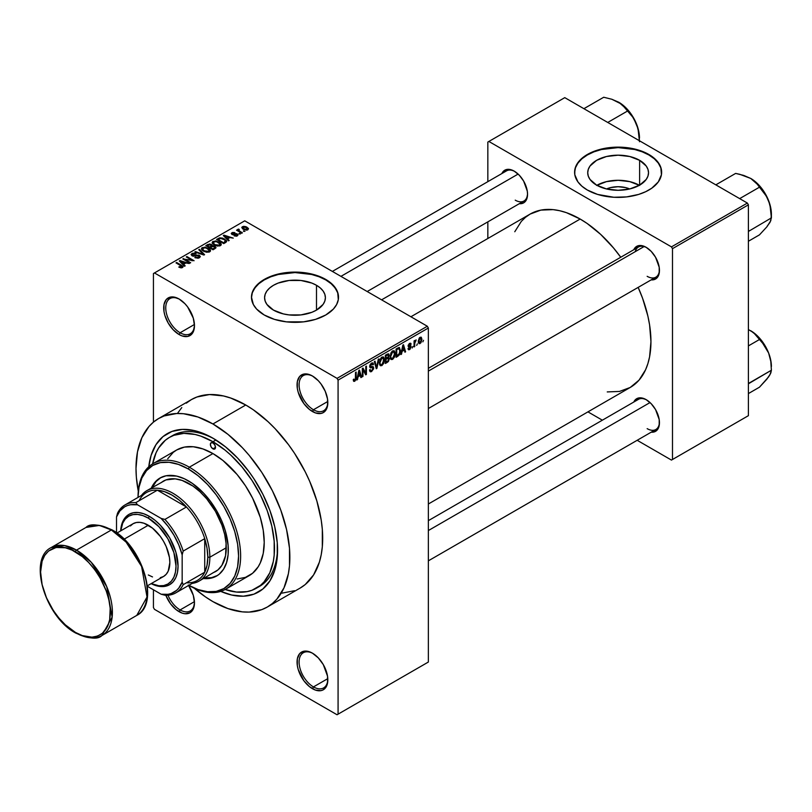 <?xml version="1.0" encoding="UTF-8"?>
<svg xmlns="http://www.w3.org/2000/svg" width="812" height="812" viewBox="0 0 812 812"><rect width="100%" height="100%" fill="white"/><g stroke="black" fill="none" stroke-linecap="round" stroke-linejoin="round"><path stroke-width="1.22" d="M312.955 376.301A20.31 11.723 -120 0 0 299.1 385.162A20.31 11.723 -120 0 0 313.462 409.745L312.437 411.522A21.762 12.566 60 0 1 297.05 384.868A21.762 12.566 60 0 1 312.437 375.986L309.433 374.596L303.881 374.048L299.638 376.494L297.344 381.579L297.344 388.512L298.217 392.348L303.881 403.594L309.433 409.451L315.432 412.912L320.984 413.46L323.318 412.597L326.647 408.761L327.53 405.939L327.53 399.007L325.226 391.272L320.984 383.914L318.324 380.737L312.437 375.986A21.762 12.566 60 0 1 327.825 402.64A21.762 12.566 60 0 1 312.437 411.522L313.462 409.745A20.31 11.723 60 0 1 300.196 391.851A20.31 11.723 60 0 1 303.302 375.57A20.31 11.723 60 0 1 312.955 376.301M312.955 653.467A20.31 11.723 -120 0 0 299.1 662.338A20.31 11.723 -120 0 0 313.462 686.911L312.437 688.698A21.762 12.566 60 0 1 297.05 662.044A21.762 12.566 60 0 1 312.437 653.163L309.433 651.762L303.881 651.214L299.638 653.67L297.344 658.745L297.344 665.678L298.217 669.514L303.881 680.76L309.433 686.617L315.432 690.088L320.984 690.636L323.318 689.774L326.647 685.937L327.53 683.105L327.53 676.173L323.318 664.642L318.324 657.913L312.437 653.163A21.762 12.566 60 0 1 327.825 679.806A21.762 12.566 60 0 1 312.437 688.698L313.462 686.911A20.31 11.723 60 0 1 300.196 669.017A20.31 11.723 60 0 1 303.302 652.746A20.31 11.723 60 0 1 312.955 653.467M167.982 595.216A20.31 11.723 -120 0 0 180.112 609.924L179.087 611.7A21.762 12.566 60 0 1 165.81 595.267L170.53 603.773L176.082 609.629L182.081 613.09L184.974 613.75L189.957 612.776L193.297 608.939L194.464 602.819L193.297 595.338L188.597 585.472A21.762 12.566 60 0 1 194.464 602.819A21.762 12.566 60 0 1 179.087 611.7L180.112 609.924A20.31 11.723 60 0 1 167.982 595.216M179.604 299.313A20.31 11.723 -120 0 0 165.749 308.174A20.31 11.723 -120 0 0 180.112 332.758L179.087 334.534A21.762 12.566 60 0 1 163.699 307.88A21.762 12.566 60 0 1 179.087 298.999L173.189 296.948L170.53 297.06L166.287 299.506L163.994 304.591L163.994 311.524L164.866 315.36L168.206 323.044L173.189 329.784L179.087 334.534L182.081 335.924L187.633 336.472L191.876 334.026L193.297 331.773L194.464 325.653L193.297 318.172L187.633 306.926L184.974 303.749L179.087 298.999A21.762 12.566 60 0 1 194.464 325.653A21.762 12.566 60 0 1 179.087 334.534L180.112 332.758A20.31 11.723 60 0 1 166.836 314.863A20.31 11.723 60 0 1 169.952 298.583A20.31 11.723 60 0 1 179.604 299.313M606.523 188.963A19.265 11.124 180 0 1 629.716 188.963L625.494 187.572L618.125 186.719L610.746 187.572L606.523 188.963M639.369 185.288A30.409 17.559 0 0 0 596.871 185.288M639.623 160.319L639.623 185.146L629.757 188.952L618.125 190.292L606.483 188.952L596.617 185.146A30.409 17.559 180 0 1 587.715 172.733A30.409 17.559 180 0 1 606.483 156.513A30.409 17.559 180 0 1 639.623 160.319L646.21 166.013L647.946 169.312L648.524 172.733L647.946 176.163L646.21 179.452L639.623 185.146L639.623 160.319A30.409 17.559 180 0 1 648.524 172.733A30.409 17.559 180 0 1 629.757 188.952A30.409 17.559 180 0 1 596.617 185.146L590.03 179.452L588.294 176.163L587.715 172.733L588.294 169.312L590.03 166.013L596.617 160.319L606.483 156.513L618.125 155.183L629.757 156.513L639.623 160.319M661.638 172.499A43.523 25.131 0 0 0 648.889 154.97L648.889 154.493A43.523 25.131 180 0 1 661.638 172.256A43.523 25.131 180 0 1 634.771 195.479A43.523 25.131 180 0 1 587.35 190.028L597.602 194.423L613.852 197.265L626.61 196.9L638.638 194.423L645.733 191.683L651.762 188.201L658.329 181.878L661.435 174.722L660.806 167.363L658.329 162.644L654.31 158.299L645.733 152.839L638.638 150.098L626.61 147.622L618.125 147.134L609.629 147.622L597.602 150.098L590.507 152.839L581.93 158.299L576.469 164.968L574.805 169.799L574.805 174.722L577.911 181.878L581.93 186.222L587.35 190.028A43.523 25.131 180 0 1 574.602 172.256A43.523 25.131 180 0 1 601.469 149.043A43.523 25.131 180 0 1 648.889 154.493L648.889 154.97A43.523 25.131 0 0 0 601.651 149.479A43.523 25.131 0 0 0 574.602 172.499M273.492 310.113A30.409 17.559 180 0 1 264.59 297.7A30.409 17.559 180 0 1 283.358 281.48A30.409 17.559 180 0 1 316.497 285.286L316.497 310.113L311.889 312.295L300.927 314.914L289.062 314.914L283.358 313.909L273.492 310.113L266.904 304.409L265.169 301.12L264.59 297.7L265.169 294.269L266.904 290.98L269.716 287.945L273.492 285.286L278.1 283.094L289.062 280.475L300.927 280.475L311.889 283.094L316.497 285.286L320.273 287.945L323.085 290.98L324.82 294.269L325.399 297.7L324.82 301.12L323.085 304.409L316.497 310.113L316.497 285.286A30.409 17.559 180 0 1 325.399 297.7A30.409 17.559 180 0 1 306.632 313.909A30.409 17.559 180 0 1 273.492 310.113M338.513 297.456A43.523 25.131 0 0 0 325.774 279.927L325.774 279.45A43.523 25.131 180 0 1 338.513 297.222A43.523 25.131 180 0 1 311.646 320.435A43.523 25.131 180 0 1 264.225 314.985L274.476 319.38L286.504 321.867L303.485 321.867L315.513 319.38L325.774 314.985L333.377 309.067L336.645 304.51L338.31 299.689L337.68 292.32L333.377 285.377L328.637 281.277L322.608 277.795L315.513 275.065L307.626 273.177L295 272.091L282.363 273.177L274.476 275.065L267.392 277.795L261.352 281.277L256.612 285.377L252.309 292.32L251.476 297.222L253.354 304.51L256.612 309.067L264.225 314.985A43.523 25.131 180 0 1 251.476 297.222A43.523 25.131 180 0 1 278.343 274.009A43.523 25.131 180 0 1 325.774 279.45L325.774 279.927A43.523 25.131 0 0 0 278.526 274.436A43.523 25.131 0 0 0 251.476 297.456M428.35 368.323L638.445 247.031A17.407 10.048 60 0 1 646.646 247.609A17.407 10.048 -120 0 0 635.228 251.659M633.796 249.71A18.859 10.891 60 0 1 646.129 247.295L641.023 245.518L638.719 245.61L635.035 247.741L633.796 249.71M501.877 173.555A18.859 10.891 60 0 1 514.209 171.139L511.611 169.931L506.8 169.454L503.115 171.576L501.877 173.555M633.796 402.041A18.859 10.891 60 0 1 646.129 399.626L641.023 397.85L638.719 397.941L635.035 400.062L633.796 402.041M194.433 324.485L180.112 332.758L194.433 324.485M194.433 601.651L180.112 609.924L194.433 601.651M327.784 678.639L313.462 686.911L327.784 678.639M327.784 401.473L313.462 409.745L327.784 401.473M152.605 463.875A87.036 50.253 60 0 1 169.414 437.414L172.489 435.638A87.036 50.253 60 0 1 214.49 439.099A87.036 50.253 -120 0 0 170.977 436.572M212.937 438.175L225.543 446.884L237.662 458.13L248.837 471.478L253.933 478.786L262.885 494.295L269.929 510.525L274.771 526.836L277.247 542.609L277.247 557.245L274.771 570.166L269.929 580.874L262.885 588.974L253.933 594.151L243.397 596.201L231.694 595.034L220.732 591.38A91.391 52.77 60 0 0 277.562 550.11A91.391 52.77 60 0 0 212.937 438.175L212.937 438.175A91.391 52.77 60 0 0 148.779 466.748L151.093 455.43L155.934 444.712L162.979 436.612L171.931 431.446L182.467 429.396L194.169 430.553L206.603 434.877L212.937 438.175M158.533 418.576A108.798 62.818 60 0 1 212.937 423.965L197.925 417.003L183.492 413.724L176.671 413.511L164.125 415.947L158.533 418.576L153.458 422.108L148.961 426.513L141.856 437.759L137.482 451.898L136 468.382L136.365 477.304L138.294 491.219A108.798 62.818 60 0 1 158.533 418.576L191.358 399.616A108.798 62.818 -120 0 1 245.762 405.005L253.303 409.786L268.092 421.732L275.197 428.766L288.504 444.661L294.563 453.35L305.231 471.823L309.727 481.425L316.832 500.882L321.217 520.076L322.323 529.343L322.323 546.76L321.217 554.738L319.38 562.137L313.605 574.896L305.231 584.538L300.156 588.071A108.798 62.818 -120 0 0 316.832 500.882A108.798 62.818 -120 0 0 245.762 405.005L212.937 423.965A108.798 62.818 60 0 1 284.007 519.842A108.798 62.818 60 0 1 267.331 607.021A108.798 62.818 60 0 1 212.937 601.631A108.798 62.818 60 0 1 194.291 588.223L205.395 596.85L212.937 601.631L227.939 608.594L242.372 611.872L249.203 612.086L261.738 609.65L267.331 607.021L272.406 603.489L276.902 599.083L284.007 587.827L288.392 573.688L289.498 565.71L289.498 548.293L286.555 529.515L280.779 510.088L272.406 490.773L261.738 472.3L249.203 455.39L242.372 447.716L227.939 434.329L212.937 423.965L245.762 405.005L230.75 398.053L223.422 395.941L209.496 394.561L196.951 396.997L191.358 399.616L186.283 403.158M381.589 299.841L530.114 214.094A100.099 57.794 -120 0 1 580.164 219.047L587.106 223.442L600.707 234.424L613.527 247.964L620.744 257.242A100.099 57.794 -120 0 0 580.164 219.047L410.913 316.761L580.164 219.047L566.36 212.642L559.62 210.704L553.084 209.628L540.843 210.115L530.114 214.094L525.455 217.342L521.314 221.392L514.778 231.745M607.254 391.922L619.485 391.435L630.213 387.466A100.099 57.794 -120 0 0 638.151 287.397L642.586 298.288L647.895 316.152L649.59 324.912L650.95 341.639L649.59 356.803L647.895 363.603L645.56 369.805L639.014 380.158L630.213 387.466L428.35 504.008M428.35 520.654L638.445 399.352A17.407 10.048 60 0 1 646.646 399.94M332.362 271.421L506.526 170.865A17.407 10.048 60 0 1 514.727 171.454M428.35 662.044L428.35 328.018L338.076 380.138L338.076 714.164L428.35 662.044L337.051 714.753L154.463 609.335L153.438 607.559L153.438 589.786L153.438 607.559L154.463 609.335L337.051 714.753L428.35 662.044L428.35 328.018L427.325 326.241L337.051 378.362L154.463 272.944L244.737 220.823L427.325 326.241L428.35 328.018L338.076 380.138L338.076 714.164L428.35 662.044M417.348 343.841L416.688 345.404L417.348 343.841M414.729 343.415L414.729 346.541L414.079 346.917L414.079 340.888L414.729 340.512L414.729 341.466L416.13 339.913L414.729 343.415L416.13 339.913L414.729 341.466L414.729 340.512L414.079 340.888L414.079 346.917L414.729 346.541L414.079 346.166L414.729 346.541L414.729 343.415L414.079 343.04L414.729 343.415M412.872 346.43L412.212 347.993L412.872 346.43M408.111 345.942L410.537 347.272L409.654 348.713L408.669 348.104L408.02 348.581L408.548 349.759L409.613 349.607L411.187 346.744L409.512 345.77L411.187 346.744L409.938 349.383L408.233 349.393L408.02 348.581L408.669 348.104L409.563 348.764L410.537 347.272L408.385 346.795L408.131 345.587L409.289 343.567L410.973 343.628L411.095 344.227L409.603 344.217L408.761 345.445L410.811 345.679L411.187 346.744L410.811 345.679L408.761 345.445L409.603 344.217L411.095 344.227L410.669 343.222L409.583 343.374L408.111 345.942L408.497 346.886M402.092 351.363L400.844 354.56L402.823 345.12L403.513 344.724L405.594 351.819L404.914 352.205L404.346 350.063L402.092 351.363L404.346 350.063L404.914 352.205L405.594 351.819L403.513 344.724L402.823 345.12L400.844 354.56L401.524 354.164L400.986 353.859L401.524 354.164L402.092 351.363L401.575 351.068L402.092 351.363M390.755 359.188L392.632 359.401L390.237 358.021L392.632 359.401L391.11 359.513L390.257 358.112L390.785 353.179L392.318 351.099L394.307 350.885L395.129 353.007L394.673 356.63L392.632 359.401L394.5 357.057L395.15 353.707L394.135 350.764L392.632 350.896L390.115 356.712L391.161 359.543M380.036 365.38L381.904 365.593L379.519 364.212L381.904 365.593L380.381 365.704L379.539 364.304L380.067 359.371L381.914 357.087L383.7 357.178L384.431 359.899L383.782 363.248L381.904 365.593L383.782 363.248L384.431 359.899L383.406 356.955L381.914 357.087L379.387 362.903L380.432 365.735M354.722 380.32L353.93 379.062L353.281 379.539L353.667 381.315L354.692 381.315L353.352 380.544L354.692 381.315L353.606 381.244L353.281 379.539L353.93 379.062L354.489 380.412L355.382 379.448L355.514 372.434L356.174 372.058L355.94 379.63L354.692 381.315L356.174 377.681L356.174 372.058L355.514 372.434L355.423 379.295L354.722 380.32L353.281 379.803M358.072 376.778L356.823 379.975L358.813 370.536L359.493 370.14L361.584 377.225L360.893 377.621L360.335 375.469L358.072 376.778L360.335 375.469L360.893 377.621L361.584 377.225L359.493 370.14L358.813 370.536L356.823 379.975L357.503 379.58L356.975 379.265L357.503 379.58L358.072 376.778L357.554 376.474L358.072 376.778M362.974 369.785L362.974 376.423L362.325 376.798L362.325 368.506L363.025 368.1L365.776 373.165L365.776 366.517L366.425 366.131L366.425 374.423L365.725 374.829L362.974 369.785L365.725 374.829L366.425 374.423L366.425 366.131L365.776 366.517L365.776 373.165L363.025 368.1L362.325 368.506L362.325 376.798L362.974 376.423L362.325 376.047L362.974 376.423L362.974 369.785L362.325 369.409L362.974 369.785M371.571 364.03L372.86 364.892L373.52 364.415L371.378 363.177L373.52 364.415L372.911 362.883L371.551 363.076L369.693 366.415L370.211 367.694L371.419 367.694L369.704 366.699L373.053 368.323L371.723 370.505L370.627 370.627L370.16 369.47L369.501 369.957L370.191 371.703L371.673 371.51L373.703 367.927L371.632 366.74L373.703 367.927L373.571 368.942L371.439 371.632L370.384 371.794L369.633 370.922L370.16 369.47L370.577 370.597L371.409 370.658L373.002 368.79L372.749 367.582L370.434 367.785L369.805 367.166L369.957 364.994L371.358 363.187L373.002 362.954L373.52 364.415L372.86 364.892L372.424 363.867L371.338 364.182L370.445 366.659L373.144 366.618L373.703 367.927L372.708 366.527L370.546 366.791L371.571 364.03L372.475 363.888L371.317 363.218M378.95 358.904L376.9 368.374L376.271 368.749L374.332 361.573L375.012 361.178L376.545 367.613L378.27 359.3L378.95 358.904L378.27 359.3L376.545 367.613L375.012 361.178L374.332 361.573L376.271 368.749L376.9 368.374L376.027 367.877L376.9 368.374L378.95 358.904M389.364 358.752L388.39 361.543L385.355 363.502L385.355 355.209L388.704 353.829L389.171 355.341L388.481 357.229L389.364 358.752L388.481 357.229L389.181 355.088L388.654 353.799L385.355 355.209L385.355 363.502L387.385 362.335L386.542 361.847L387.385 362.335L389.364 358.752L387.283 357.544L389.364 358.752M400.468 350.581L399.443 354.834L396.083 357.31L396.083 349.018L399.372 347.546L400.468 350.581L398.946 347.516L396.083 349.018L396.083 357.31L397.992 356.204L397.159 355.717L397.992 356.204L400.468 350.581L399.778 350.185L400.468 350.581M421.915 339.314L420.971 342.745L419.053 343.689L418.281 341.213L419.236 338.096L421.286 337.254L421.915 339.314L421.205 337.203L420.098 337.305L418.281 341.476L418.992 343.659L420.098 343.547L418.363 342.552L420.098 343.547L421.915 339.314L421.195 338.898L421.915 339.314M423.499 340.289L422.849 341.852L423.499 340.289M153.438 273.532L153.438 422.128L153.438 273.532L154.463 272.944L337.051 378.362L338.076 380.138L337.051 378.362L427.325 326.241L244.737 220.823L153.438 273.532M245.011 231.318L243.336 231.105L245.011 231.318M240.535 233.907L238.86 233.694L240.535 233.907M229.187 240.453L227.614 238.89L229.867 237.591L233.257 238.109L224 235.165L223.31 235.561L228.507 240.849L229.187 240.453L227.614 238.89L229.867 237.591L233.257 238.109L224 235.165L223.31 235.561L228.507 240.849L229.187 240.453M217.393 246.077L220.884 245.275L221.229 244.158L220.438 242.92L215.809 240.92L212.5 241.803L212.226 243.062L213.13 244.239L217.393 246.077L220.397 245.64L221.168 243.935L219.23 242.067L213.028 241.387L212.155 242.615L214.287 245.021L217.393 246.077M206.664 252.268L210.156 251.466L210.511 250.35L209.709 249.111L205.091 247.112L201.772 247.995L201.508 249.254L202.401 250.431L206.664 252.268L209.669 251.832L210.44 250.126L208.511 248.259L202.31 247.579L201.437 248.807L203.558 251.212L206.664 252.268M199.427 257.749L200.331 256.562L198.808 255.1L193.672 255.709L192.342 255.09L192.799 254.034L195.499 254.095L195.611 253.445L192.891 253.182L191.165 254.369L192.87 256.115L198.737 255.76L199.275 256.501L198.483 257.313L194.839 257.597L198.057 258.226L200.331 256.612L199.376 255.374L192.728 255.404L192.799 254.034L196.057 253.669L191.947 253.557L191.135 254.603L192.048 255.77L198.737 255.76L198.646 257.231L194.839 257.597L199.427 257.749M185.177 265.869L183.593 264.306L185.857 262.997L189.247 263.514L179.98 260.571L179.3 260.967L184.486 266.265L185.177 265.869L183.593 264.306L185.857 262.997L189.247 263.514L179.98 260.571L179.3 260.967L184.486 266.265L185.177 265.869M182.456 267.544L181.533 265.311L181.533 266.092L181.533 265.311L176.661 262.499L176.661 263.25L176.661 262.499L176.001 262.875L181.807 266.326L181.644 267.838L181.644 267.046L179.361 266.64L179.361 267.361L179.361 266.64L178.802 267.067L181.756 267.818L182.923 267.148L182.873 266.346L176.661 262.499L176.001 262.875L181.878 266.417L181.37 267.158L179.361 266.64L179.026 267.199L180.924 267.848L183.035 266.803M190.647 262.712L184.903 259.393L194.098 260.723L186.912 256.572L186.263 256.947L192.018 260.276L182.812 258.937L189.988 263.088L190.647 262.712L184.903 259.393L194.098 260.723L186.912 256.572L186.263 256.947L192.018 260.276L182.812 258.937L189.988 263.088L190.647 262.712M204.573 254.674L199.437 249.345L198.757 249.731L203.376 254.389L195.499 251.618L194.819 252.014L203.934 255.039L204.573 254.674L199.437 249.345L198.757 249.731L203.376 254.389L195.499 251.618L194.819 252.014L203.934 255.039L204.573 254.674M212.277 245.752L211.475 244.473L211.475 246.807L211.475 244.473L207.872 244.473L207.872 245.437L207.872 244.473L205.842 245.64L213.028 249.791L215.88 247.934L214.926 246.259L212.277 245.752L211.678 244.605L209.669 243.986L205.842 245.64L213.028 249.791L216.002 247.548L214.926 246.259L212.308 245.539M225.665 242.494L226.589 241.641L226.457 240.646L222.792 238.17L219.727 237.835L216.571 239.449L223.747 243.6L226.66 241.306L224.508 238.972L219.565 237.875L216.571 239.449L223.747 243.6L225.665 242.494M237.368 235.835L237.987 234.627L236.586 233.653L232.364 233.907L234.597 232.577L232.618 232.455L231.308 233.348L232.679 234.729L236.739 234.404L236.566 235.439L234.1 235.795L236.373 236.19L238.068 234.962L237.266 233.957L232.496 234.008L232.709 233.145L234.942 232.719L231.938 232.729L231.268 233.562L231.958 234.445L236.739 234.404L236.668 235.378L234.1 235.795L237.368 235.835M242.402 232.831L238.657 230.486L239.327 229.654L238.769 229.116L237.733 229.42L238.007 230.293L236.525 230.192L241.753 233.206L242.402 232.831L238.748 230.578L238.769 229.116L237.865 229.309L238.007 230.293L236.525 230.192L241.753 233.206L242.402 232.831M247.853 229.786L248.381 228.385L245.945 226.67L243.549 226.325L241.844 227.309L242.889 229.004L246.422 230.161L248.513 228.872L246.919 227.147L242.443 226.66L241.793 227.573L243.336 229.278L247.853 229.786M277.542 548.293A87.036 50.253 60 0 1 259.525 586.396A87.036 50.253 60 0 1 257.962 587.238A87.036 50.253 -120 0 0 277.542 548.303M487.839 142.059L487.839 181.655L487.839 142.059L564.776 97.643L747.365 203.061L671.463 246.878L488.875 141.461L671.463 246.878L672.488 248.655L672.488 459.501L748.4 415.673L748.4 204.837L672.488 248.655L672.488 459.501L671.463 460.089L637.166 440.287L671.463 460.089L748.4 415.673L671.463 460.089L748.4 415.673L748.4 204.837L747.365 203.061L748.4 204.837L672.488 248.655L671.463 246.878L747.365 203.061L564.776 97.643L487.839 142.059M487.839 221.859L487.839 238.495L487.839 221.859M602.352 420.19L587.939 411.867L602.352 420.19M651.204 432.187L653.528 432.106L657.212 429.974L659.202 425.579L659.202 419.571L655.558 409.573L651.224 403.737L646.129 399.626A18.859 10.891 60 0 1 659.456 422.717A18.859 10.891 60 0 1 651.204 432.187M519.284 203.7L523.638 202.868L526.531 199.539L527.546 194.23L527.282 191.084L523.638 181.086L519.315 175.25L514.209 171.139A18.859 10.891 60 0 1 527.546 194.23A18.859 10.891 60 0 1 519.284 203.7M651.204 279.866L653.528 279.775L657.212 277.653L659.202 273.248L659.202 267.239L655.558 257.252L651.224 251.415L646.129 247.295A18.859 10.891 60 0 1 659.456 270.396A18.859 10.891 60 0 1 651.204 279.866M659.446 269.787A17.407 10.048 60 0 1 655.852 277.176A17.407 10.048 60 0 1 647.154 276.313A17.407 10.048 -120 0 0 659.446 269.787M515.234 200.158A17.407 10.048 -120 0 0 527.536 193.621A17.407 10.048 60 0 1 523.933 201.021L367.186 291.518M647.154 428.645A17.407 10.048 -120 0 0 659.446 422.108A17.407 10.048 60 0 1 655.852 429.507M282.028 593.136L294.563 590.7M181.786 407.563L177.909 412.79M327.815 402.031A20.31 11.723 60 0 1 323.612 410.75A20.31 11.723 60 0 1 313.462 409.745A20.31 11.723 -120 0 0 327.815 402.031M327.815 679.197A20.31 11.723 60 0 1 323.612 687.926A20.31 11.723 60 0 1 313.462 686.911A20.31 11.723 -120 0 0 327.815 679.197M194.464 602.21A20.31 11.723 60 0 1 190.262 610.928A20.31 11.723 60 0 1 180.112 609.924A20.31 11.723 -120 0 0 194.464 602.21M194.464 325.044A20.31 11.723 60 0 1 190.262 333.762A20.31 11.723 60 0 1 180.112 332.758A20.31 11.723 -120 0 0 194.464 325.044M338.513 297.222L337.68 292.797L335.204 288.077L331.184 283.733L325.774 279.927L319.177 276.801L311.646 274.476L295 272.568L278.343 274.476L270.812 276.801L264.225 279.927L258.815 283.733L254.785 288.077L252.309 292.797L251.476 297.7M661.638 172.733L660.806 167.83L658.329 163.121L654.31 158.776L648.889 154.97L642.302 151.844L634.771 149.52L618.125 147.611L601.469 149.52L593.937 151.844L587.35 154.97L581.93 158.776L577.911 163.121L575.434 167.83L574.602 172.733M639.623 185.43L629.757 181.624L618.125 180.294L606.483 181.624L596.617 185.43M181.807 266.326L181.644 267.046M179.98 261.667L179.98 260.571L179.98 261.667M183.593 265.351L183.593 264.306L183.593 265.351M182.974 263.697L181.492 262.134L181.492 263.21L180.437 261.18L180.437 262.134L180.437 261.18L184.791 262.641L184.791 263.616L184.791 262.641L182.974 263.697L182.974 264.722L182.974 263.697L180.437 261.18L184.791 262.641L182.974 263.697M183.512 259.343L183.512 258.541L183.512 259.343M192.018 260.845L192.018 260.276L192.018 260.845M186.912 257.323L186.912 256.572L186.912 257.323M184.903 260.144L184.903 259.393L184.903 260.144M195.398 257.871L195.398 257.16L195.398 257.871M198.646 258.084L198.646 257.231L198.646 258.084M198.737 255.76L198.646 257.231M191.947 255.699L191.947 253.557L191.947 255.699M192.728 255.404L192.799 254.034M193.672 256.247L193.672 255.709L193.672 256.247M195.174 256.074L195.174 255.394L195.174 256.074M196.677 255.638L196.677 254.958L196.677 255.638M199.376 257.769L199.376 255.374L199.376 257.769M195.499 252.238L195.499 251.618L195.499 252.238M199.437 250.431L199.437 249.345L199.437 250.431M202.31 250.34L202.31 247.579L202.31 250.34M208.511 249.061L208.511 248.259L208.511 249.061M210.44 251.07L210.44 250.126L210.44 251.07M204.228 250.847L202.492 248.99L203.152 248.056L205.933 247.843L209.466 250.431L208.826 252.177L208.826 251.355L204.228 250.847L204.228 251.558L202.492 248.959L204.482 247.701L207.628 248.502L209.455 250.289L207.689 251.7L204.228 250.847M214.926 248.695L214.916 247.376M209.486 246.99L207.334 245.752L207.334 246.503L208.471 245.092L210.937 244.919L211.323 246.899L211.323 245.843L210.704 247.254L210.704 246.28L209.486 247.741L209.486 246.99L207.334 245.752L209.466 244.645L210.937 244.919L211.323 245.843L209.486 246.99M212.835 248.929L210.318 247.477L210.318 248.228L211.607 246.726L214.277 246.635L214.804 248.756L214.804 247.69L214.226 249.101L214.226 248.127L212.835 249.68L212.835 248.929L210.318 247.477L212.531 246.33L214.277 246.635L214.804 247.69L212.835 248.929M210.937 244.919L211.323 245.843M213.028 244.148L213.028 241.387L213.028 244.148M219.23 242.869L219.23 242.067L219.23 242.869M221.168 244.879L221.168 243.935L221.168 244.879M214.947 244.656L213.211 242.798L213.871 241.864L216.662 241.651L220.194 244.239L219.544 245.985L219.544 245.163L214.947 244.656L214.947 245.366L213.211 242.768L215.2 241.509L218.134 242.199L220.184 244.097L218.408 245.508L214.947 244.656M218.398 239.367L218.398 238.393L218.398 239.367M219.565 238.708L219.565 237.875L219.565 238.708M224.508 239.763L224.508 238.972L224.508 239.763M225.33 240.504L224.741 243.032L224.741 242.057L223.564 242.737L218.063 239.56L220.793 238.383L224.67 239.885L225.33 240.504L223.564 243.488L223.564 242.737L218.063 239.56L218.063 240.311L218.063 239.56L220.296 238.434L223.838 239.337L225.33 240.504L225.594 242.534M224 236.262L224 235.165L224 236.262M227.614 239.936L227.614 238.89L227.614 239.936M226.995 238.281L225.513 236.718L225.513 237.794L224.447 235.764L224.447 236.718L224.447 235.764L228.811 237.236L228.811 238.2L228.811 237.236L226.995 238.281L226.995 239.307L226.995 238.281L224.447 235.764L228.811 237.236L226.995 238.281M234.658 236.008L234.658 235.358L234.658 236.008M236.668 236.13L236.668 235.378L236.668 236.13M236.739 234.404L236.668 235.378M231.938 234.435L231.938 232.729L231.938 234.435M232.496 234.008L232.709 233.145M233.145 234.8L233.145 234.13L233.145 234.8M234.181 234.688L234.181 233.876L234.181 234.688M237.266 235.896L237.266 233.957L237.266 235.896M239.51 234.069L239.51 233.318L239.51 234.069M237.175 230.567L237.175 229.816L237.175 230.567M238.007 231.044L238.007 230.293L238.007 231.044M237.865 229.309L238.007 230.293M239.327 229.654L238.769 229.116L238.769 229.867L239.327 229.654M238.748 230.578L238.758 229.867M239.692 232.019L239.692 231.268L239.692 232.019M243.986 231.481L243.986 230.73L243.986 231.481M242.443 228.669L242.443 226.66L242.443 228.669M246.919 227.949L246.919 227.147L246.919 227.949M243.986 228.893L243.174 227.106L246.31 227.553L247.132 229.349L247.132 230.07L247.132 229.349L243.986 228.893L243.986 229.613L242.818 227.695L243.976 226.883L246.31 227.553L247.477 228.882L246.33 229.563L243.986 228.893M242.818 227.634L243.174 227.106M247.487 229.958L247.487 228.832L247.132 229.349M214.277 246.635L214.804 247.69M355.514 377.306L356.174 377.681L355.514 377.306M353.667 381.315L354.692 381.315M360.65 376.687L361.584 377.225L360.65 376.687M359.493 374.982L360.335 375.469L359.493 374.982M358.295 375.682L358.731 370.901L360.112 374.626L357.787 375.388L360.112 374.626L359.198 371.175L358.295 375.682M364.375 372.353L365.776 373.165L364.375 372.353M365.085 373.652L366.425 374.423L365.085 373.652M371.673 371.51L369.521 370.272L371.673 371.51M371.388 366.801L373.053 368.323M369.754 365.725L370.343 366.07L369.754 365.725M369.693 366.303L370.597 366.821M371.581 366.75L370.546 366.791M375.53 366.019L376.291 366.456L375.53 366.019M375.854 367.217L376.545 367.613L375.854 367.217M383.731 359.503L384.431 359.899L383.731 359.503M383.264 362.954L383.782 363.248L383.264 362.954M381.721 357.209L383.041 357.97L380.808 359.208L380.046 362.548L381.914 358.051L381.204 357.635L383.497 358.539L383.772 360.254L381.904 364.629L380.798 364.72L379.417 362.182L380.696 364.659L382.026 364.558L383.142 363.208L383.497 358.539M387.375 354.042L389.181 355.088L387.375 354.042M387.151 354.174L388.237 354.803L386.015 355.798L386.015 358.275L385.355 357.899L388.481 357.229L388.532 355.595L387.923 357.097L386.015 358.275L386.015 355.798L385.355 355.423L387.151 355.138L386.309 354.661L388.532 355.595L388.248 354.803L388.532 355.595M386.015 362.152L386.015 359.249L385.355 358.863L387.304 358.498L386.461 358.021L388.715 359.127L388.075 360.863L386.015 362.152L385.355 361.776L386.015 362.152L388.369 360.467L388.329 358.214L386.015 359.249L386.015 362.152M387.233 357.574L388.715 359.127M394.459 353.311L395.15 353.707L394.459 353.311M393.993 356.762L394.5 357.057L393.993 356.762M390.765 356.356L392.643 351.86L391.922 351.444L394.216 352.347L394.5 354.062L392.632 358.437L391.526 358.528L390.136 355.991L391.587 358.559L393.526 357.595L394.48 354.621L393.81 351.809L391.719 352.723L390.765 356.356M392.44 351.017L394.216 352.347M399.524 347.607L398.946 347.516M398.824 348.571L396.733 349.607L396.733 355.96L399.453 353.464L399.778 350.145L398.824 348.571L399.808 350.946L399.555 353.129L397.91 355.28L396.083 355.585L396.733 355.96L396.733 349.607L396.083 349.231L397.89 348.937L397.048 348.46L398.824 348.571L397.839 348.003L399.139 348.652L397.931 347.952M404.67 351.281L405.594 351.819L404.67 351.281M403.503 349.576L404.346 350.063L403.503 349.576M402.305 350.266L402.752 345.486L404.122 349.221L401.808 349.972L404.122 349.221L403.219 345.76L402.305 350.266M409.613 349.607L408.03 348.693L409.613 349.607M409.654 348.713L408.669 348.104M409.603 343.364L411.095 344.227L409.603 343.364M409.603 344.217L410.446 344.704M408.223 345.13L408.761 345.445L408.223 345.13M414.079 341.091L414.729 341.466L414.079 341.091M415.115 340.401L415.947 340.888L415.115 340.401M414.962 340.756L415.48 341.05L414.962 340.756M414.079 341.659L414.861 342.106L414.079 341.659M420.078 338.178L418.941 340.725L419.804 342.796L421.052 341.294L421.052 338.431L420.078 338.178L421.266 339.751L420.108 342.674L418.312 340.735L418.931 341.101L420.078 338.178L419.459 337.822L420.768 338.127M420.108 342.674L418.302 342.085M212.937 448.833L215.495 447.351L214.744 449.016A3.624 2.091 60 0 1 212.937 448.833L211.12 446.925L210.369 444.397L211.12 442.733L212.937 442.916A3.624 2.091 60 0 1 215.302 446.113A3.624 2.091 60 0 1 214.744 449.016L212.937 448.833A3.624 2.091 60 0 1 210.562 445.636A3.624 2.091 60 0 1 211.12 442.733A3.624 2.091 60 0 1 212.937 442.916L214.744 444.824L215.495 447.351L212.937 448.833M217.626 575.414L211.567 577.657L204.573 577.931A56.576 32.663 -120 0 0 217.108 575.708M188.313 480.816A56.576 32.663 60 0 1 225.279 530.672A56.576 32.663 60 0 1 216.601 576.012A56.576 32.663 60 0 1 203.548 578.52L210.541 578.256L216.601 576.012L219.24 574.175L223.594 569.161L226.599 562.523L228.131 554.525L228.131 545.471L225.279 530.672L221.575 520.553L216.601 510.677L210.541 501.43L203.619 493.168L192.231 483.302L184.395 478.775L176.701 476.096L166.084 475.771L160.025 478.014A56.576 32.663 60 0 1 188.313 480.816M188.313 585.046L198.118 589.593L207.547 591.735L216.236 591.39L223.858 588.568L230.111 583.381L234.749 576.033L237.611 566.796L238.576 556.027L237.611 544.152L234.749 531.606L230.111 518.898L223.858 506.495L216.236 494.873L207.547 484.49L198.118 475.751L188.313 468.971A71.08 41.036 60 0 0 138.05 497.401A72.532 41.879 60 0 1 153.072 463.601A72.532 41.879 60 0 1 189.338 467.194A72.532 41.879 60 0 1 236.728 531.109A72.532 41.879 60 0 1 225.604 589.238A72.532 41.879 60 0 1 189.338 585.645L188.82 585.34L189.338 585.645A72.532 41.879 -120 0 0 240.626 556.027A72.532 41.879 -120 0 0 189.338 467.194A72.532 41.879 -120 0 0 138.05 496.802L139.014 487.23L141.877 477.994L146.525 470.635L152.768 465.449L160.39 462.627L169.079 462.282L178.508 464.423L188.313 468.971L189.338 467.194L212.937 453.573A72.532 41.879 -120 0 0 176.671 449.98L184.436 447.097L193.307 446.752L202.929 448.934L212.937 453.573L222.935 460.485L237.114 474.523L245.468 485.799L252.583 498.111L260.317 517.488L263.24 530.287L264.225 542.406L263.24 553.398L260.317 562.817L258.165 566.827L252.583 573.262L245.468 577.362L237.114 578.986M224.944 589.431L236.485 592.06L247.122 591.633L251.974 590.273L260.51 585.351L264.103 581.828L269.797 572.825L273.299 561.508L274.182 555.124L274.182 541.198L271.827 526.166L267.209 510.636L260.51 495.178L251.974 480.399L241.946 466.87L230.801 455.106L224.944 450.031L212.937 441.728L200.929 436.166L195.063 434.471L183.918 433.364L173.89 435.313L169.414 437.414A87.036 50.253 60 0 1 212.937 441.728L215.941 439.992L212.937 441.728A87.036 50.253 60 0 1 269.797 518.432A87.036 50.253 60 0 1 256.45 588.172A87.036 50.253 60 0 1 225.137 589.502M160.796 482.886L163.222 481.191A52.222 30.156 60 0 1 189.338 483.779A52.222 30.156 60 0 1 223.452 529.8A52.222 30.156 60 0 1 215.454 571.648L212.764 572.907M169.414 437.414L165.354 440.246L158.655 447.96L156.066 452.771L152.565 464.078M167.698 458.76L173.281 452.335L176.661 449.98L153.072 463.601M225.604 589.238L249.203 575.617A72.532 41.879 -120 0 0 260.317 517.488A72.532 41.879 -120 0 0 212.937 453.573L189.338 467.194L188.313 468.971A71.08 41.036 60 0 1 238.576 555.733A71.08 41.036 60 0 1 188.831 585.34M151.326 488.063L155.051 482.145L160.025 478.014A56.576 32.663 60 0 0 151.326 488.063M161.05 477.426L156.077 481.546L152.351 487.474A56.576 32.663 -120 0 1 160.543 477.73M146.82 490.661A52.222 30.156 60 0 1 187.054 504.658A52.222 30.156 60 0 1 209.851 557.215L226.264 547.735L209.851 557.215A52.222 30.156 -120 0 0 182.944 500.628A52.222 30.156 -120 0 0 141.43 495.452A52.222 30.156 60 0 1 146.82 490.661L165.912 479.933L175.209 478.867L182.132 480.44L192.962 486.073L200.056 491.798L206.745 498.862L215.454 511.347L221.909 525.12L224.68 534.438L226.091 543.461L225.563 555.652L221.909 565.325L217.89 569.953L199.041 581.118A52.222 30.156 60 0 1 192.2 583.392A52.222 30.156 -120 0 0 209.851 557.215L207.801 557.215A50.77 29.313 60 0 1 204.725 572.227A50.77 29.313 60 0 1 186.445 582.783M767.137 226.254L769.969 222.437L771.4 217.89L770.811 209.09L768.629 200.686A29.202 16.859 -120 0 0 750.755 178.447L757.931 184.791L764.66 193.276L768.629 200.686A29.202 16.859 -120 0 1 771.4 214.206L769.827 204.177L765.351 193.855L758.652 184.821L750.755 178.447L743.731 175.422L735.642 173.413L715.829 184.852L735.642 173.413L739.752 174.306L750.755 178.447L756.002 182.507L759.484 187.176L739.671 198.615L759.484 187.176L766.832 196.788L769.949 204.797L771.4 217.89L748.4 231.461L771.4 217.89L771.4 214.206L770.811 220.671L766.863 226.852L759.484 234.851L748.4 241.255L759.484 234.851L766.863 226.852L769.827 222.427M749.07 230.791L748.4 230.111L749.07 230.791M644.068 246.564L428.35 371.104L644.068 246.564M650.036 402.559L428.35 530.551L650.036 402.559M340.938 276.364L518.117 174.072L340.938 276.364M139.075 500.74A50.77 29.313 60 0 1 157.355 490.184A50.77 29.313 60 0 1 186.445 506.982L179.33 500.222L171.9 495.026L164.471 491.636L157.355 490.184L186.445 506.982A50.77 29.313 60 0 1 204.725 538.64A50.77 29.313 60 0 1 207.801 557.215L207.03 548.181L204.725 538.64L204.725 572.227L207.03 565.345L207.801 557.215L209.851 557.215A52.222 30.156 60 0 1 199.041 581.118M175.747 592.892A50.77 29.313 60 0 1 164.907 595.226L161.121 594.222L164.907 595.226A50.77 29.313 -120 0 0 183.187 584.67A50.77 29.313 60 0 1 175.747 592.892L197.286 580.458A50.77 29.313 -120 0 0 204.725 572.227L183.187 584.67L182.162 582.072A49.319 28.481 60 0 1 161.121 594.222L147.439 586.325L161.121 594.222L168.013 594.313L171.139 593.542L176.559 590.405L178.792 588.081L182.162 582.072L182.162 554.86L183.187 551.084L204.725 538.64L204.725 572.227L183.187 584.67L182.162 582.072L182.162 554.86L178.792 544.953L173.991 535.281L168.013 526.288L161.121 518.411L137.553 504.81L135.817 502.628A50.77 29.313 -120 0 0 117.537 513.174L116.512 516.96L116.512 532.753L116.512 516.96A49.319 28.481 60 0 1 137.553 504.81L135.817 502.628L157.355 490.184L186.445 506.982L164.907 519.416L161.121 518.411L137.553 504.81L130.661 504.719L127.535 505.49L124.672 506.8L119.882 510.941L116.512 516.96L117.537 513.174A50.77 29.313 60 0 1 124.977 504.952A50.77 29.313 60 0 1 135.817 502.628L157.355 490.184A50.77 29.313 -120 0 0 146.515 492.519L124.977 504.952M204.725 538.64A50.77 29.313 -120 0 0 186.445 506.982L164.907 519.416A50.77 29.313 60 0 1 183.187 551.084L204.725 538.64M183.187 551.084A50.77 29.313 -120 0 0 164.907 519.416L161.121 518.411A49.319 28.481 60 0 1 182.162 554.86L183.187 551.084M101.886 635.532L112.137 617.15L106.727 586.65L91.238 562.269L76.501 550.11A1.451 0.842 120 0 0 75.475 551.886C85.676 556.159 109.874 582.214 110.351 612.289C109.874 641.825 85.676 639.937 75.475 632.426A1.451 0.842 120 0 0 75.78 633.096A1.451 0.842 -60 0 1 75.475 632.426L82.286 635.583L91.918 637.166L97.602 636.06L102.434 633.269L107.702 626.174L109.681 619.759L110.188 608.249L108.849 599.733L106.24 590.933L100.14 577.921L94.852 569.862L88.823 562.655L82.286 556.585L72.055 550.1L65.356 547.775L56.099 547.481L48.517 551.043L44.721 555.418L42.102 561.193L40.6 572.024L42.102 584.579L46.477 597.784L53.348 610.512L59.032 618.186L65.356 624.854L75.475 632.426C65.275 628.153 41.077 602.108 40.6 572.024C41.077 542.487 65.275 544.375 75.475 551.886A1.451 0.842 -60 0 1 76.501 550.11A50.77 29.313 60 0 1 109.671 594.851A50.77 29.313 60 0 1 101.886 635.532A50.77 29.313 60 0 1 76.501 633.025A1.451 0.842 -60 0 1 75.78 633.096C89.218 638.871 97.927 639.683 101.886 635.532L136.771 615.405A50.77 29.313 -120 0 0 144.546 574.713A50.77 29.313 -120 0 0 111.376 529.972L126.124 542.132L141.613 566.512L147.023 597.013L136.771 615.405C160.36 603.996 142.618 545.796 112.107 529.901A1.451 0.842 120 0 0 111.376 529.972L76.501 550.11L111.376 529.972A50.77 29.313 -120 0 0 85.991 527.455L99.409 525.435L111.376 529.972A1.451 0.842 -60 0 1 112.107 529.901A1.451 0.842 -60 0 1 112.401 530.561M149.337 516.351L148.312 518.127A39.169 22.614 60 0 1 175.971 564.391A39.169 22.614 60 0 1 151.235 583.595L158.908 585.777L163.699 585.584L167.891 584.031L171.332 581.169L173.9 577.119L175.473 572.034L176.001 566.096L173.9 552.647L167.891 538.803L158.908 526.683L148.312 518.127L149.337 516.351L154.94 520.218L160.329 525.222L169.647 537.788L175.869 552.14L178.051 566.096L177.503 572.247L175.869 577.525L173.22 581.727L169.647 584.691L165.293 586.305L160.329 586.497L151.133 583.655A40.62 23.457 -120 0 0 178.041 565.05A40.62 23.457 -120 0 0 149.337 516.351A40.62 23.457 -120 0 0 120.663 530.886L122.795 521.507L125.454 517.305L129.027 514.341L133.381 512.727L138.345 512.524L143.734 513.752L149.337 516.351M160.279 577.697L163.537 576.49A30.46 17.59 -120 0 0 168.206 552.079A30.46 17.59 -120 0 0 148.312 525.232L124.094 539.209L148.312 525.232A30.46 17.59 -120 0 0 133.077 523.72L130.397 525.943M75.78 633.096C45.269 617.191 27.527 559.001 51.115 547.592A50.77 29.313 60 0 1 76.501 550.11L64.534 545.573L51.115 547.592L85.991 527.455C89.848 523.304 98.546 524.116 112.107 529.901M147.287 590.974L146.617 582.732L143.166 569.608L139.37 560.848L131.777 548.536M128.844 544.811L122.531 538.143L115.822 532.733M120.765 530.835L122.724 523.101L125.281 519.041L128.722 516.188L132.924 514.635L137.705 514.443L142.902 515.62L148.312 518.127A39.169 22.614 60 0 0 120.765 530.835M148.312 574.977L152.514 576.926M147.378 585.817L163.537 576.49L166.216 574.267L168.206 571.12L169.85 562.543L169.434 557.448L166.216 546.628L163.537 541.31L160.279 536.336L152.514 528.135L144.11 523.283L140.06 522.37L136.345 522.512L133.077 523.72L116.918 533.058M771.4 366.537A29.202 16.859 -120 0 0 768.629 353.017L770.811 361.421L771.4 370.221L770.7 359.96L768.629 353.017L765.351 346.186L758.652 337.153L753.445 332.534L748.4 329.55L753.637 332.707L759.484 339.497L748.4 345.902L759.484 339.497L764.66 345.597L768.629 353.017L770.811 361.421L771.4 370.221L748.4 383.792L749.07 383.112L748.4 382.432L749.07 383.112L771.4 370.221L770.811 372.992L768.629 376.859L759.484 387.182L748.4 393.576L759.484 387.182L766.863 379.184L769.827 374.748M750.643 330.707A29.202 16.859 -120 0 1 750.755 330.768L756.002 334.838L762.184 342.41L768.629 353.017A29.202 16.859 -120 0 0 750.755 330.768L750.572 330.667M767.137 378.585L769.969 374.758L771.4 370.221M618.734 102.221A29.202 16.859 -120 0 1 618.835 102.282L611.822 99.257L603.722 97.247L583.909 108.686L603.722 97.247L611.822 99.257L621.718 104.22L627.564 111.011L607.752 122.45L627.564 111.011L632.741 117.111L636.72 124.53A29.202 16.859 -120 0 1 639.48 138.05L637.907 128.012L636.72 124.53L638.892 132.935L639.48 141.735L638.029 128.641L633.441 117.699L626.742 108.666L618.835 102.282L626.011 108.635L632.741 117.111L636.72 124.53A29.202 16.859 -120 0 0 618.835 102.282L618.663 102.18M300.156 588.071L267.331 607.021M181.939 266.63L181.939 267.767M199.285 256.46L199.285 257.83M192.211 254.735L192.211 255.861M202.492 248.99L202.492 250.492M209.466 250.431L209.466 251.943M211.455 245.518L211.455 246.818M213.211 242.798L213.211 244.3M220.194 244.239L220.194 245.752M237.094 234.881L237.094 235.977M232.252 233.673L232.252 234.587M238.545 230.202L238.545 231.359M242.818 227.644L242.818 228.954M370.617 370.627L369.511 369.988M380.798 364.72L379.468 363.959M391.526 358.528L390.196 357.767M408.984 348.815L408.274 348.399M410.192 344.126L409.258 343.588M420.748 338.117L419.753 337.538M259.525 586.396L256.45 588.172M762.509 189.48L767.726 198.514M658.451 275.674L428.35 408.527M428.35 560.848L658.451 428.005M762.509 341.801L767.726 350.835M630.599 113.315L635.806 122.348"/></g></svg>
